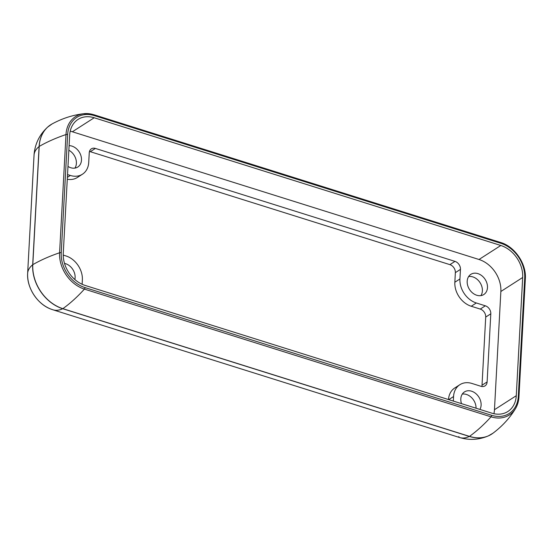 <?xml version="1.0" encoding="UTF-8"?>
<svg xmlns="http://www.w3.org/2000/svg" width="553" height="553" viewBox="0 0 553 553"><rect width="100%" height="100%" fill="white"/><g stroke="black" fill="none" stroke-linecap="round" stroke-linejoin="round"><path stroke-width="0.83" d="M490.801 313.807A6.85 5.316 57.3 0 0 485.34 305.809L480.246 309.072A6.85 5.316 -122.7 0 1 485.714 317.076L490.801 313.807L487.117 381.936L482.022 385.206A6.85 5.316 -122.7 0 1 481.815 386.492A6.85 5.316 57.3 0 0 482.022 385.206L485.714 317.076A6.85 5.316 57.3 0 0 480.246 309.072L485.34 305.809L476.327 302.975L471.232 306.244L480.246 309.072L471.232 306.244L476.327 302.975A20.558 15.954 -122.7 0 1 459.93 278.968L460.455 269.373A6.85 5.316 57.3 0 0 454.988 261.375L449.9 264.645A6.85 5.316 -122.7 0 1 455.361 272.643L460.455 269.373L455.361 272.643L454.843 282.237L459.93 278.968L454.843 282.237A20.558 15.954 57.3 0 0 471.232 306.244A20.558 15.954 -122.7 0 1 454.843 282.237L455.361 272.643A6.85 5.316 57.3 0 0 449.9 264.645L454.988 261.375L95.386 148.425A6.85 5.316 57.3 0 0 91.349 148.84A6.85 5.316 57.3 0 0 89.254 152.787L88.729 162.382A20.558 15.954 -122.7 0 1 82.445 174.216A20.558 15.954 -122.7 0 1 70.335 175.46L67.535 174.582L70.335 175.46L67.383 177.354L70.335 175.46A20.558 15.954 57.3 0 0 88.729 162.382L89.254 152.787A6.85 5.316 -122.7 0 1 95.386 148.425L90.291 151.695L95.386 148.425L454.988 261.375A6.85 5.316 -122.7 0 1 460.455 269.373L459.93 278.968A20.558 15.954 57.3 0 0 476.327 302.975L485.34 305.809A6.85 5.316 -122.7 0 1 490.801 313.807L485.714 317.076L482.022 385.206L487.117 381.936A6.85 5.316 -122.7 0 1 480.979 386.298A6.85 5.316 57.3 0 0 485.016 385.883A6.85 5.316 57.3 0 0 487.117 381.936L490.801 313.807M471.965 383.464L480.979 386.298L471.965 383.464A20.558 15.954 57.3 0 0 453.564 396.542L448.746 399.639L453.564 396.542A20.558 15.954 -122.7 0 1 459.854 384.701A20.558 15.954 -122.7 0 1 471.965 383.464M453.322 401.077L453.564 396.542L453.322 401.077M82.362 279.949L82.127 284.277L82.362 279.949A20.558 15.954 57.3 0 0 65.973 255.949A20.558 15.954 -122.7 0 1 82.362 279.949M89.462 151.501A6.85 5.316 -122.7 0 1 90.291 151.695L449.9 264.645L90.291 151.695A6.85 5.316 57.3 0 0 89.462 151.501M63.222 255.085L65.973 255.949L63.222 255.085M524.707 278.124A1.369 0.588 3.1 0 1 525.35 278.664A1.369 0.588 3.1 0 1 525.295 278.809A1.369 0.588 -176.9 0 0 525.35 278.664A1.369 0.588 -176.9 0 0 524.707 278.124L518.306 396.342A1.369 0.588 3.1 0 1 518.949 396.888A1.369 0.588 3.1 0 1 518.894 397.033A1.369 0.588 -176.9 0 0 518.949 396.888A1.369 0.588 -176.9 0 0 518.306 396.342A29.807 23.136 -122.7 0 1 491.631 415.303A1.369 0.636 107.4 0 1 491.036 416.831A31.127 24.152 57.3 0 0 515.5 408.612A31.127 24.152 57.3 0 0 518.894 397.033A31.127 24.152 -122.7 0 1 515.5 408.612A31.127 24.152 -122.7 0 1 491.036 416.831A1.369 0.636 -72.6 0 0 491.631 415.303L84.996 287.588A1.369 0.636 107.4 0 1 84.409 289.115L491.036 416.831L84.409 289.115A1.369 0.636 -72.6 0 0 84.996 287.588A29.807 23.136 -122.7 0 1 61.231 252.783L67.639 134.566A29.807 23.136 -122.7 0 1 94.314 115.605L500.942 243.32A29.807 23.136 -122.7 0 1 524.707 278.124A29.807 23.136 57.3 0 0 500.942 243.32A1.369 0.636 -72.6 0 0 500.624 242.477A1.369 0.636 107.4 0 1 500.942 243.32L94.314 115.605A1.369 0.636 -72.6 0 0 93.996 114.761A1.369 0.636 107.4 0 1 94.314 115.605A29.807 23.136 57.3 0 0 67.639 134.566A1.369 0.588 -176.9 0 0 65.994 134.552A1.369 0.588 3.1 0 1 67.639 134.566L61.231 252.783A1.369 0.588 -176.9 0 0 59.593 252.769A1.369 0.588 3.1 0 1 61.231 252.783A29.807 23.136 57.3 0 0 84.996 287.588L491.631 415.303A29.807 23.136 57.3 0 0 518.306 396.342L524.707 278.124M49.811 125.365A37.68 29.24 57.3 0 0 47.696 127.059A37.68 29.24 57.3 0 0 39.104 146.51A1.369 0.588 3.1 0 1 39.201 146.441A1.369 0.588 -176.9 0 0 39.104 146.51L32.696 264.735A1.369 0.588 3.1 0 1 32.8 264.666A37.687 29.247 57.3 0 0 62.848 308.664A1.369 0.636 107.4 0 1 62.738 308.726A1.369 0.636 -72.6 0 0 62.848 308.664L469.476 436.379A1.369 0.636 107.4 0 1 469.366 436.448A1.369 0.636 -72.6 0 0 469.476 436.379A37.687 29.247 57.3 0 0 492.972 433.213A37.687 29.247 -122.7 0 1 469.476 436.379L62.848 308.664A37.687 29.247 -122.7 0 1 32.8 264.666L39.201 146.441A37.687 29.247 -122.7 0 1 52.086 123.941A37.687 29.247 57.3 0 0 39.201 146.441A171.319 73.549 3.1 0 1 65.994 134.552A31.127 24.152 -122.7 0 1 83.835 113.704A31.127 24.152 -122.7 0 1 93.851 114.754A1.369 0.636 107.4 0 1 93.996 114.761A1.369 0.636 -72.6 0 0 93.851 114.754A31.127 24.152 57.3 0 0 83.835 113.704A31.127 24.152 57.3 0 0 65.994 134.552L59.593 252.769A31.127 24.152 57.3 0 0 84.409 289.115A31.127 24.152 -122.7 0 1 59.593 252.769L65.994 134.552A171.319 73.549 -176.9 0 0 39.201 146.441L32.8 264.666A171.319 73.549 3.1 0 1 59.593 252.769A171.319 73.549 -176.9 0 0 32.8 264.666A1.369 0.588 -176.9 0 0 32.696 264.735A37.68 29.24 57.3 0 0 62.738 308.726L469.366 436.448A37.68 29.24 57.3 0 0 488.306 435.909A37.68 29.24 57.3 0 0 490.725 434.686M522.682 277.488L516.274 395.706A27.408 21.27 -122.7 0 1 491.748 413.139L85.114 285.424A27.408 21.27 -122.7 0 1 63.263 253.419L69.664 135.202A27.408 21.27 -122.7 0 1 94.197 117.761L500.824 245.484A27.408 21.27 -122.7 0 1 522.682 277.488A27.408 21.27 57.3 0 0 500.824 245.484L94.197 117.761A27.408 21.27 57.3 0 0 78.049 119.42A27.408 21.27 57.3 0 0 69.664 135.202L63.263 253.419A27.408 21.27 57.3 0 0 85.114 285.424L491.748 413.139A27.408 21.27 57.3 0 0 507.889 411.487A27.408 21.27 57.3 0 0 516.274 395.706L494.458 409.718L500.859 291.493A27.408 21.27 57.3 0 0 479.002 259.488L72.374 131.773A27.408 21.27 57.3 0 0 70.21 131.199A27.408 21.27 -122.7 0 1 72.374 131.773L94.197 117.761L72.374 131.773L479.002 259.488L500.824 245.484L479.002 259.488A27.408 21.27 -122.7 0 1 500.859 291.493L522.682 277.488L500.859 291.493L494.458 409.718A27.408 21.27 -122.7 0 1 493.912 413.713A27.408 21.27 57.3 0 0 494.458 409.718L516.274 395.706L522.682 277.488M488.306 435.909C478.898 439.884 469.352 440.423 459.667 437.541A49.245 22.749 -72.6 0 0 469.366 436.448L62.738 308.726A37.68 29.24 -122.7 0 1 32.696 264.735A49.245 21.138 -176.9 0 0 27.65 273.182A49.245 21.138 3.1 0 1 32.696 264.735L39.104 146.51A49.245 21.138 -176.9 0 0 34.051 154.964A31.238 24.242 -122.7 0 1 34.092 154.322A31.238 24.242 57.3 0 0 34.051 154.964L27.65 273.182A1.369 0.588 3.1 0 1 27.65 273.182A31.238 24.242 57.3 0 0 51.222 309.203L53.04 309.825A49.245 22.749 -72.6 0 0 62.738 308.726A49.245 22.749 107.4 0 1 53.04 309.825A49.245 22.749 107.4 0 1 52.556 309.659A31.238 24.242 -122.7 0 1 51.222 309.203A31.238 24.242 -122.7 0 1 27.65 273.182A1.369 0.588 -176.9 0 0 27.65 273.189L34.051 154.964A1.369 0.588 -176.9 0 0 34.051 154.971L34.051 154.964A49.245 21.138 3.1 0 1 39.104 146.51A37.68 29.24 -122.7 0 1 47.696 127.059L52.086 123.941C62.268 118.404 72.851 114.996 83.835 113.704L93.996 114.761L500.624 242.477C514.712 246.514 526.518 263.795 525.35 278.664L518.949 396.888C518.693 401.291 517.546 405.197 515.5 408.612C509.748 418.061 502.235 426.259 492.972 433.213L488.306 435.909A37.68 29.24 -122.7 0 1 469.366 436.448A49.245 22.749 107.4 0 1 459.667 437.541A49.245 22.749 107.4 0 1 459.184 437.375A1.369 0.636 107.4 0 1 458.886 436.538M62.848 308.664A171.319 79.148 -72.6 0 0 84.409 289.115A171.319 79.148 107.4 0 1 62.848 308.664M469.476 436.379A171.319 79.148 -72.6 0 0 491.036 416.831A171.319 79.148 107.4 0 1 469.476 436.379M75.118 277.675A11.993 9.304 57.3 0 0 64.507 263.401A11.993 9.304 -122.7 0 1 75.118 277.675A11.993 9.304 -122.7 0 1 74.855 279.535A11.993 9.304 57.3 0 0 75.118 277.675M487.476 287.622A11.993 9.304 57.3 0 0 481.919 275.795A11.993 9.304 57.3 0 0 470.852 274.343A11.993 9.304 57.3 0 0 469.497 289.461A11.993 9.304 57.3 0 0 483.806 294.528A11.993 9.304 57.3 0 0 487.476 287.622A11.993 9.304 -122.7 0 1 471.75 292.205A11.993 9.304 -122.7 0 1 472.76 273.472A11.993 9.304 -122.7 0 1 487.476 287.622M482.382 290.892A11.993 9.304 -122.7 0 1 480.91 295.613A11.993 9.304 57.3 0 0 480.066 282.673A11.993 9.304 57.3 0 0 468.654 276.528A11.993 9.304 -122.7 0 1 482.382 290.892M481.11 405.19A11.993 9.304 57.3 0 0 475.552 393.363A11.993 9.304 57.3 0 0 464.485 391.911A11.993 9.304 57.3 0 0 461.506 403.642A11.993 9.304 -122.7 0 1 469.359 390.757A11.993 9.304 -122.7 0 1 481.11 405.19A11.993 9.304 -122.7 0 1 479.928 409.434A11.993 9.304 57.3 0 0 481.11 405.19M462.287 394.095A11.993 9.304 -122.7 0 1 476.029 408.204A11.993 9.304 57.3 0 0 462.287 394.095M81.485 160.107A11.993 9.304 57.3 0 0 69.097 145.646A11.993 9.304 -122.7 0 1 81.485 160.107A11.993 9.304 -122.7 0 1 67.971 166.432A11.993 9.304 57.3 0 0 77.814 167.013A11.993 9.304 57.3 0 0 81.485 160.107M76.39 163.377A11.993 9.304 -122.7 0 1 74.918 168.098A11.993 9.304 57.3 0 0 68.849 150.229A11.993 9.304 -122.7 0 1 76.39 163.377M459.854 384.701L454.766 387.971A20.558 15.954 57.3 0 0 448.49 399.556A20.558 15.954 -122.7 0 1 457.511 386.651M79.694 175.536A20.558 15.954 -122.7 0 1 67.279 179.241A20.558 15.954 57.3 0 0 77.351 177.485L82.445 174.216M47.696 127.059C39.643 134.462 35.109 143.552 34.092 154.322L27.65 273.189C26.544 287.664 37.569 304.509 51.222 309.203M53.04 309.825L459.667 437.541"/></g></svg>
